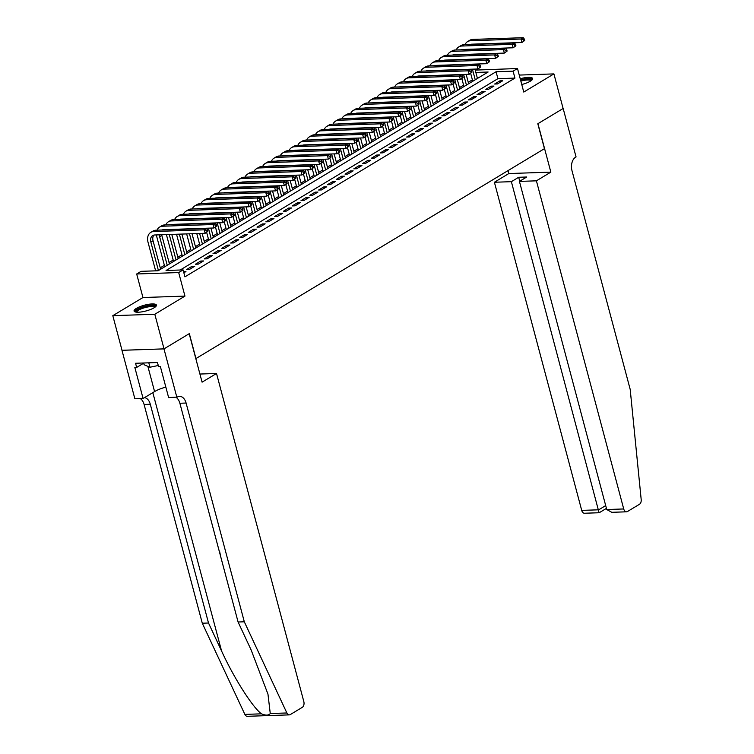 <?xml version="1.0" encoding="UTF-8"?>
<svg xmlns="http://www.w3.org/2000/svg" width="754" height="754" viewBox="0 0 754 754"><rect width="100%" height="100%" fill="white"/><g stroke="black" fill="none" stroke-linecap="round" stroke-linejoin="round"><path stroke-width="1.13" d="M521.759 84.514A11.564 2.988 -14.9 0 0 530.316 81.206A11.564 2.988 -14.9 0 0 532.635 78.529A11.564 2.988 -14.9 0 0 520.222 78.746M136.389 308.377A11.564 2.988 -14.9 0 0 134.071 311.053A11.564 2.988 -14.9 0 0 141.988 311.836A11.564 2.988 -14.9 0 0 154.108 307.773A11.564 2.988 -14.9 0 0 156.427 305.097A11.564 2.988 -14.9 0 0 148.51 304.314A11.564 2.988 -14.9 0 0 136.389 308.377M475.218 70.103L517.498 68.52L513.097 71.168L496.066 71.743L166.059 270.488L183.09 269.913L178.689 272.562L136.681 273.985L141.083 271.336L158.114 270.761L488.121 72.016L475.84 72.431M517.498 68.52L523.766 92.054L553.907 73.901L563.115 108.519L537.809 123.75L544.445 148.679L195.955 358.555L189.32 333.626L164.023 348.866L122.016 350.29L112.808 315.672L154.815 314.258L184.956 296.105L178.689 272.562M184.956 296.105L142.949 297.528L112.808 315.672M142.949 297.528L136.681 273.985M472.39 79.839L468.262 82.327M463.587 85.136L459.459 87.624M454.794 90.442L450.656 92.93M445.991 95.739L441.863 98.227M437.188 101.036L433.06 103.524M428.395 106.342L424.257 108.83M419.592 111.639L415.463 114.127M410.789 116.936L406.66 119.424M401.986 122.242L397.858 124.73M393.192 127.539L389.055 130.027M384.389 132.836L380.261 135.324M375.586 138.142L371.458 140.63M366.793 143.439L362.655 145.927M357.99 148.736L353.852 151.224M349.187 154.042L345.059 156.53M340.384 159.339L336.256 161.827M331.59 164.636L327.453 167.124M322.787 169.942L318.659 172.43M313.984 175.239L309.856 177.727M305.191 180.536L301.053 183.024M296.388 185.842L292.25 188.33M287.585 191.139L283.457 193.627M278.782 196.436L274.654 198.924M269.989 201.742L265.851 204.23M261.186 207.039L257.057 209.527M252.383 212.336L248.254 214.824M243.589 217.633L239.452 220.13M234.786 222.939L230.649 225.427M225.983 228.236L221.855 230.724M217.18 233.533L213.052 236.021M208.387 238.839L204.249 241.327M199.584 244.136L195.456 246.624M190.781 249.433L186.653 251.921M181.987 254.739L177.85 257.227M173.184 260.036L169.047 262.524M164.381 265.333L160.253 267.821M553.907 73.901L519.242 75.08M164.023 348.866L154.815 314.258M497.47 83.939L502.748 80.753L499.911 80.848L494.633 84.033L497.47 83.939M488.667 89.236L493.955 86.06L491.108 86.154L485.83 89.33L488.667 89.236M479.874 94.533L485.152 91.357L482.315 91.451L477.028 94.627L479.874 94.533M471.071 99.839L476.349 96.653L473.512 96.748L468.234 99.933L471.071 99.839M462.268 105.136L467.546 101.96L464.709 102.054L459.431 105.23L462.268 105.136M453.474 110.433L458.752 107.257L455.916 107.351L450.628 110.527L453.474 110.433M444.672 115.739L449.95 112.553L447.113 112.648L441.835 115.833L444.672 115.739M435.869 121.036L441.147 117.85L438.31 117.954L433.032 121.13L435.869 121.036M427.066 126.333L432.353 123.156L429.507 123.251L424.229 126.427L427.066 126.333M418.272 131.639L423.55 128.453L420.713 128.548L415.426 131.733L418.272 131.639M409.469 136.936L414.747 133.75L411.91 133.854L406.632 137.03L409.469 136.936M400.666 142.233L405.944 139.056L403.107 139.151L397.829 142.327L400.666 142.233M391.873 147.53L397.151 144.353L394.314 144.448L389.026 147.633L391.873 147.53M383.07 152.836L388.348 149.65L385.511 149.754L380.233 152.93L383.07 152.836M374.267 158.133L379.545 154.956L376.708 155.051L371.43 158.227L374.267 158.133M365.464 163.43L370.751 160.253L367.905 160.348L362.627 163.533L365.464 163.43M356.67 168.736L361.948 165.55L359.111 165.654L353.824 168.83L356.67 168.736M347.867 174.033L353.145 170.856L350.308 170.951L345.03 174.127L347.867 174.033M339.064 179.329L344.342 176.153L341.505 176.248L336.227 179.433L339.064 179.329M330.271 184.636L335.549 181.45L332.712 181.554L327.424 184.73L330.271 184.636M321.468 189.933L326.746 186.756L323.909 186.851L318.631 190.027L321.468 189.933M312.665 195.229L317.943 192.053L315.106 192.147L309.828 195.333L312.665 195.229M303.862 200.536L309.149 197.35L306.303 197.454L301.025 200.63L303.862 200.536M295.068 205.833L300.346 202.656L297.51 202.751L292.222 205.927L295.068 205.833M286.266 211.129L291.544 207.953L288.707 208.047L283.429 211.233L286.266 211.129M277.463 216.436L282.741 213.25L279.904 213.344L274.626 216.53L277.463 216.436M268.66 221.733L273.947 218.556L271.11 218.651L265.823 221.827L268.66 221.733M259.866 227.029L265.144 223.853L262.307 223.947L257.029 227.133L259.866 227.029M251.063 232.336L256.341 229.15L253.504 229.244L248.226 232.43L251.063 232.336M242.26 237.633L247.548 234.456L244.701 234.551L239.423 237.727L242.26 237.633M233.467 242.929L238.745 239.753L235.908 239.847L230.62 243.024L233.467 242.929M224.664 248.236L229.942 245.05L227.105 245.144L221.827 248.33L224.664 248.236M215.861 253.532L221.139 250.356L218.302 250.451L213.024 253.627L215.861 253.532M207.058 258.829L212.345 255.653L209.508 255.747L204.221 258.924L207.058 258.829M198.264 264.136L203.542 260.95L200.705 261.044L195.427 264.23L198.264 264.136M189.461 269.432L194.739 266.256L191.902 266.351L186.624 269.527L189.461 269.432M183.09 269.913L184.937 276.841L514.944 78.096L497.913 78.67L180.187 270.017M183.863 272.807L185.946 271.553L183.552 271.628M514.944 78.096L513.097 71.168M497.913 78.67L496.066 71.743M192.27 267.736L191.902 266.351M201.073 262.439L200.705 261.044M209.876 257.142L209.508 255.747M218.679 251.836L218.302 250.451M227.472 246.539L227.105 245.144M236.275 241.242L235.908 239.847M245.078 235.936L244.701 234.551M253.872 230.639L253.504 229.244M262.675 225.342L262.307 223.947M271.478 220.036L271.11 218.651M280.281 214.739L279.904 213.344M289.074 209.442L288.707 208.047M297.877 204.136L297.51 202.751M306.68 198.839L306.303 197.454M315.474 193.542L315.106 192.147M324.277 188.236L323.909 186.851M333.079 182.939L332.712 181.554M341.882 177.642L341.505 176.248M350.676 172.336L350.308 170.951M359.479 167.039L359.111 165.654M368.282 161.742L367.905 160.348M377.075 156.436L376.708 155.051M385.878 151.139L385.511 149.754M394.681 145.842L394.314 144.448M403.484 140.536L403.107 139.151M412.278 135.239L411.91 133.854M421.081 129.942L420.713 128.548M429.884 124.646L429.507 123.251M438.677 119.339L438.31 117.954M447.48 114.043L447.113 112.648M456.283 108.746L455.916 107.351M465.086 103.439L464.709 102.054M473.88 98.143L473.512 96.748M482.683 92.846L482.315 91.451M491.485 87.539L491.108 86.154M500.279 82.243L499.911 80.848M207.897 231.271L207.529 229.885L206.653 230.413L207.02 231.798L207.897 231.271L205.154 233.278L204.24 229.819L153.769 231.525A11.122 8.021 -121.1 0 0 150.791 232.383A11.122 8.021 -121.1 0 0 148.02 242.204L155.635 270.846M158.425 270.573L150.857 242.109A7.417 5.344 58.9 0 1 152.704 235.559A7.417 5.344 58.9 0 1 154.693 234.994L205.154 233.278L207.02 231.798M160.63 269.244L153.053 240.78A7.417 5.344 58.9 0 1 153.92 235.088M206.653 230.413L204.24 229.819L206.436 228.5L155.965 230.206A11.122 8.021 -121.1 0 0 152.996 231.063L150.791 232.383M206.436 228.5L207.529 229.885M136.097 312.118A10.009 2.582 165.1 0 1 135.937 311.195A10.009 2.582 165.1 0 1 146.625 306.265A10.009 2.582 165.1 0 1 155.201 307.029M154.664 307.425A9.265 2.394 -14.9 0 0 145.89 307.368A9.265 2.394 -14.9 0 0 136.832 311.741A9.265 2.394 -14.9 0 0 136.757 312.184M156.342 305.766A11.489 2.969 -14.9 0 0 144.928 306.275A11.489 2.969 -14.9 0 0 134.514 311.496A11.489 2.969 -14.9 0 0 134.476 311.591M143.637 362.994L144.099 364.738L149.971 367.236L158.255 365.502M148.792 362.815L149.971 367.236M532.55 79.198A11.489 2.969 -14.9 0 0 520.524 79.867M520.618 80.244A10.009 2.582 165.1 0 1 531.41 80.461M530.873 80.848A9.265 2.394 -14.9 0 0 520.854 81.121M270.262 713.529L286.878 712.973A4.449 2.856 88.1 0 0 289.329 714.877L247.312 716.3A4.449 2.856 -91.9 0 1 244.862 714.396L202.289 623.219L208.509 623.011L221.563 650.966C233.74 677.695 252.59 707.384 261.478 713.831C265.681 715.603 268.613 715.508 270.262 713.529L267.962 694.142L251.139 649.967L238.085 622.003L179.876 403.249A10.377 6.673 88.1 0 0 176.087 397.377M199.923 374.041L216.521 373.475L303.824 701.606A4.449 2.856 88.1 0 1 302.288 707.346L290.281 714.585A4.449 2.856 88.1 0 1 289.329 714.877M238.085 622.003L244.305 621.796L186.097 403.041A10.377 6.673 88.1 0 0 179.584 396.378A10.377 6.673 88.1 0 0 177.36 397.056L168.642 397.631L160.385 366.614L158.576 366.68L157.463 362.523L135.55 363.268L136.662 367.424L134.843 367.481L143.09 398.498L134.862 398.772L121.969 350.318L163.976 348.895L189.188 333.711L202.081 382.165L216.521 373.475M202.289 623.219L144.089 404.464A10.377 6.673 88.1 0 0 140.291 398.593M144.532 397.631A10.377 6.673 88.1 0 1 150.3 404.257L208.509 623.011M286.878 712.973L244.305 621.796M176.87 397.349L163.976 348.895M143.09 398.498L154.579 391.58A16.682 4.307 165.1 0 1 165.833 387.094M136.662 367.424L143.694 363.183M216.04 539.138L215.088 535.576M217.303 544.906L217.953 546.339M220.705 556.688L219.565 551.155M222.741 564.35L221.148 558.365M536.405 180.828L623.718 508.959A4.449 2.856 88.1 0 0 626.508 511.815A4.449 2.856 88.1 0 0 627.46 511.523L639.477 504.285A4.449 2.856 88.1 0 0 641.192 499.582L630.193 389.394L571.984 170.64A10.377 6.673 -91.9 0 1 575.566 157.237L576.056 156.945L563.163 108.491L537.941 123.675L550.844 172.129L536.405 180.828L519.431 181.403L526.735 177.002L518.677 177.275L511.372 181.676L494.398 182.251L581.711 510.383L598.685 509.808L605.688 505.585M511.372 181.676L599.015 512.484M508.045 170.602L508.827 173.552L494.398 182.251M550.844 172.129L508.827 173.552M519.431 181.403L606.744 509.534L623.718 508.959M606.442 508.385L599.213 512.739L584.501 513.238A4.449 2.856 -91.9 0 1 581.711 510.383M518.677 177.275L519.723 181.224M626.508 511.815L611.786 512.315L606.744 509.534M156.446 234.928A11.122 8.021 -121.1 0 0 156.813 236.897L164.758 266.756M167.228 265.267L159.66 236.803A7.417 5.344 58.9 0 1 159.367 234.833M169.433 263.947L161.856 235.484A7.417 5.344 58.9 0 1 161.695 234.758M162.025 229.998A7.417 5.344 58.9 0 1 163.486 229.687L213.957 227.981L213.033 224.522L162.572 226.228A11.122 8.021 -121.1 0 0 159.594 227.086A11.122 8.021 -121.1 0 0 157.03 230.168M216.7 225.964L213.957 227.981L216.7 225.964L216.332 224.579L215.446 225.116L215.814 226.492M215.446 225.116L213.033 224.522L215.239 223.193L164.768 224.909A11.122 8.021 -121.1 0 0 161.799 225.757L159.594 227.086M215.239 223.193L216.332 224.579M166.417 234.598L173.561 261.459M176.031 259.97L169.254 234.494M178.227 258.641L171.78 234.409M170.828 224.701A7.417 5.344 58.9 0 1 172.289 224.39L222.76 222.684L221.836 219.225L171.365 220.931A11.122 8.021 -121.1 0 0 168.396 221.789A11.122 8.021 -121.1 0 0 165.833 224.871M225.503 220.668L222.76 222.684L225.503 220.668L225.126 219.282L224.249 219.81L224.617 221.195M224.249 219.81L221.836 219.225L224.042 217.897L173.571 219.602A11.122 8.021 -121.1 0 0 170.593 220.46L168.396 221.789M224.042 217.897L225.126 219.282M176.53 234.249L182.364 256.153M184.834 254.673L179.367 234.155M187.03 253.344L181.903 234.07M179.631 219.395A7.417 5.344 58.9 0 1 181.092 219.094L231.563 217.378L230.639 213.919L180.168 215.635A11.122 8.021 -121.1 0 0 177.199 216.483A11.122 8.021 -121.1 0 0 174.626 219.565M234.296 215.371L231.563 217.378L234.296 215.371L233.928 213.985L233.052 214.513L233.42 215.898M233.052 214.513L230.639 213.919L232.835 212.6L182.374 214.306A11.122 8.021 -121.1 0 0 179.395 215.163L177.199 216.483M232.835 212.6L233.928 213.985M186.653 233.91L191.158 250.856M193.627 249.367L189.49 233.815M195.833 248.047L192.016 233.731M188.425 214.098A7.417 5.344 58.9 0 1 189.895 213.787L240.356 212.081L239.442 208.622L188.971 210.328A11.122 8.021 -121.1 0 0 185.993 211.186A11.122 8.021 -121.1 0 0 183.429 214.268M243.099 210.064L240.356 212.081L243.099 210.064L242.731 208.679L241.855 209.216L242.222 210.592M241.855 209.216L239.442 208.622L241.638 207.293L191.167 209.009A11.122 8.021 -121.1 0 0 188.198 209.857L185.993 211.186M241.638 207.293L242.731 208.679M196.775 233.57L199.961 245.559M202.43 244.07L199.612 233.467M204.626 242.75L202.138 233.382M197.228 208.801A7.417 5.344 58.9 0 1 198.688 208.49L249.159 206.785L248.236 203.326L197.774 205.031A11.122 8.021 -121.1 0 0 194.796 205.889A11.122 8.021 -121.1 0 0 192.232 208.971M251.902 204.768L249.159 206.785L251.902 204.768L251.534 203.382L250.648 203.91L251.016 205.295M250.648 203.91L248.236 203.326L250.441 201.997L199.97 203.703A11.122 8.021 -121.1 0 0 196.992 204.56L194.796 205.889M250.441 201.997L251.534 203.382M206.662 232.373L208.764 240.262M211.233 238.773L208.406 228.17M213.429 237.444L210.941 228.085M206.03 203.505A7.417 5.344 58.9 0 1 207.491 203.194L257.962 201.478L257.039 198.019L206.568 199.735A11.122 8.021 -121.1 0 0 203.599 200.583A11.122 8.021 -121.1 0 0 201.035 203.665M260.696 199.471L257.962 201.478L260.696 199.471L260.328 198.085L259.451 198.613L259.819 199.998M259.451 198.613L257.039 198.019L259.235 196.7L208.773 198.406A11.122 8.021 -121.1 0 0 205.795 199.263L203.599 200.583M259.235 196.7L260.328 198.085M215.465 227.077L217.567 234.956M220.027 233.467L217.209 222.873M222.232 232.147L219.744 222.788M214.833 198.198A7.417 5.344 58.9 0 1 216.294 197.887L266.756 196.181L265.842 192.722L215.371 194.428A11.122 8.021 -121.1 0 0 212.392 195.286A11.122 8.021 -121.1 0 0 209.829 198.368M269.498 194.164L266.756 196.181L269.498 194.164L269.131 192.779L268.254 193.316L268.622 194.702M268.254 193.316L265.842 192.722L268.038 191.393L217.567 193.109A11.122 8.021 -121.1 0 0 214.598 193.957L212.392 195.286M268.038 191.393L269.131 192.779M224.268 221.78L226.36 229.659M228.83 228.17L226.012 217.567M231.035 226.85L228.537 217.482M223.627 192.901A7.417 5.344 58.9 0 1 225.088 192.59L275.559 190.885L274.635 187.426L224.174 189.131A11.122 8.021 -121.1 0 0 221.195 189.989A11.122 8.021 -121.1 0 0 218.632 193.071M278.301 188.868L275.559 190.885L278.301 188.868L277.934 187.482L277.048 188.01L277.415 189.395M277.048 188.01L274.635 187.426L276.841 186.097L226.37 187.803A11.122 8.021 -121.1 0 0 223.401 188.66L221.195 189.989M276.841 186.097L277.934 187.482M233.061 216.473L235.163 224.362M237.633 222.873L234.814 212.27M239.829 221.544L237.34 212.185M232.43 187.605A7.417 5.344 58.9 0 1 233.891 187.294L284.362 185.588L283.438 182.119L232.967 183.835A11.122 8.021 -121.1 0 0 229.998 184.683A11.122 8.021 -121.1 0 0 227.435 187.774M287.104 183.571L284.362 185.588L287.104 183.571L286.727 182.185L285.851 182.713L286.218 184.099M285.851 182.713L283.438 182.119L285.643 180.8L235.173 182.506A11.122 8.021 -121.1 0 0 232.194 183.363L229.998 184.683M285.643 180.8L286.727 182.185M241.864 211.177L243.966 219.056M246.435 217.567L243.608 206.973M248.632 216.247L246.143 206.888M241.233 182.298A7.417 5.344 58.9 0 1 242.694 181.987L293.165 180.281L292.241 176.822L241.77 178.528A11.122 8.021 -121.1 0 0 238.801 179.386A11.122 8.021 -121.1 0 0 236.228 182.468M295.898 178.264L293.165 180.281L295.898 178.264L295.53 176.879L294.654 177.416L295.021 178.802M294.654 177.416L292.241 176.822L294.437 175.493L243.976 177.209A11.122 8.021 -121.1 0 0 240.997 178.057L238.801 179.386M294.437 175.493L295.53 176.879M250.667 205.88L252.76 213.759M255.229 212.27L252.411 201.667M257.434 210.95L254.937 201.582M250.026 177.002A7.417 5.344 58.9 0 1 251.497 176.69L301.958 174.985L301.044 171.526L250.573 173.232A11.122 8.021 -121.1 0 0 247.595 174.089A11.122 8.021 -121.1 0 0 245.031 177.171M304.701 172.968L301.958 174.985L304.701 172.968L304.333 171.582L303.457 172.11L303.824 173.495M303.457 172.11L301.044 171.526L303.24 170.197L252.769 171.903A11.122 8.021 -121.1 0 0 249.8 172.76L247.595 174.089M303.24 170.197L304.333 171.582M259.47 200.573L261.563 208.462M264.032 206.973L261.214 196.37M266.228 205.644L263.74 196.285M258.829 171.705A7.417 5.344 58.9 0 1 260.29 171.394L310.761 169.688L309.837 166.219L259.376 167.935A11.122 8.021 -121.1 0 0 256.398 168.783A11.122 8.021 -121.1 0 0 253.834 171.874M313.504 167.671L310.761 169.688L313.504 167.671L313.136 166.285L312.25 166.813L312.618 168.199M312.25 166.813L309.837 166.219L312.043 164.9L261.572 166.606A11.122 8.021 -121.1 0 0 258.594 167.463L256.398 168.783M312.043 164.9L313.136 166.285M268.264 195.277L270.366 203.156M272.835 201.676L270.007 191.073M275.031 200.347L272.543 190.988M267.632 166.398A7.417 5.344 58.9 0 1 269.093 166.097L319.564 164.381L318.64 160.922L268.17 162.628A11.122 8.021 -121.1 0 0 265.201 163.486A11.122 8.021 -121.1 0 0 262.637 166.568M322.297 162.364L319.564 164.381L322.297 162.364L321.93 160.979L321.053 161.516L321.421 162.902M321.053 161.516L318.64 160.922L320.836 159.594L270.375 161.309A11.122 8.021 -121.1 0 0 267.397 162.167L265.201 163.486M320.836 159.594L321.93 160.979M277.067 189.98L279.168 197.859M281.628 196.37L278.81 185.767M283.834 195.05L281.346 185.682M276.435 161.102A7.417 5.344 58.9 0 1 277.896 160.791L328.358 159.085L327.443 155.626L276.972 157.332A11.122 8.021 -121.1 0 0 273.994 158.189A11.122 8.021 -121.1 0 0 271.431 161.271M331.1 157.068L328.358 159.085L331.1 157.068L330.733 155.682L329.856 156.21L330.224 157.595M329.856 156.21L327.443 155.626L329.639 154.297L279.168 156.003A11.122 8.021 -121.1 0 0 276.2 156.86L273.994 158.189M329.639 154.297L330.733 155.682M285.87 184.673L287.962 192.562M290.431 191.073L287.613 180.47M292.637 189.744L290.139 180.385M285.229 155.805A7.417 5.344 58.9 0 1 286.69 155.494L337.161 153.788L336.237 150.319L285.775 152.035A11.122 8.021 -121.1 0 0 282.797 152.883A11.122 8.021 -121.1 0 0 280.234 155.974M339.903 151.771L337.161 153.788L339.903 151.771L339.536 150.385L338.65 150.913L339.017 152.299M338.65 150.913L336.237 150.319L338.442 149L287.971 150.706A11.122 8.021 -121.1 0 0 285.003 151.563L282.797 152.883M338.442 149L339.536 150.385M294.663 179.377L296.765 187.256M299.234 185.776L296.416 175.173M301.43 184.447L298.942 175.088M294.032 150.498A7.417 5.344 58.9 0 1 295.493 150.197L345.963 148.481L345.04 145.022L294.569 146.728A11.122 8.021 -121.1 0 0 291.6 147.586A11.122 8.021 -121.1 0 0 289.036 150.668M348.706 146.465L345.963 148.481L348.706 146.465L348.329 145.079L347.453 145.616L347.82 147.002M347.453 145.616L345.04 145.022L347.245 143.694L296.774 145.409A11.122 8.021 -121.1 0 0 293.796 146.267L291.6 147.586M347.245 143.694L348.329 145.079M303.466 174.08L305.568 181.959M308.037 180.47L305.21 169.867M310.233 179.15L307.745 169.782M302.835 145.202A7.417 5.344 58.9 0 1 304.296 144.891L354.766 143.185L353.843 139.726L303.372 141.432A11.122 8.021 -121.1 0 0 300.403 142.289A11.122 8.021 -121.1 0 0 297.83 145.371M357.5 141.168L354.766 143.185L357.5 141.168L357.132 139.782L356.256 140.31L356.623 141.695M356.256 140.31L353.843 139.726L356.039 138.397L305.577 140.103A11.122 8.021 -121.1 0 0 302.599 140.96L300.403 142.289M356.039 138.397L357.132 139.782M312.269 168.773L314.361 176.662M316.831 175.173L314.013 164.57M319.036 173.844L316.539 164.485M311.628 139.905A7.417 5.344 58.9 0 1 313.099 139.594L363.56 137.888L362.646 134.419L312.175 136.135A11.122 8.021 -121.1 0 0 309.197 136.983A11.122 8.021 -121.1 0 0 306.633 140.074M366.303 135.871L363.56 137.888L366.303 135.871L365.935 134.485L365.059 135.013L365.426 136.399M365.059 135.013L362.646 134.419L364.842 133.1L314.371 134.806A11.122 8.021 -121.1 0 0 311.402 135.663L309.197 136.983M364.842 133.1L365.935 134.485M321.072 163.477L323.164 171.356M325.634 169.876L322.816 159.273M327.83 168.547L325.342 159.188M320.431 134.598A7.417 5.344 58.9 0 1 321.892 134.297L372.363 132.581L371.439 129.123L320.978 130.828A11.122 8.021 -121.1 0 0 317.999 131.686A11.122 8.021 -121.1 0 0 315.436 134.768M375.106 130.565L372.363 132.581L375.106 130.565L374.738 129.188L373.852 129.716L374.22 131.102M373.852 129.716L371.439 129.123L373.645 127.794L323.174 129.509A11.122 8.021 -121.1 0 0 320.196 130.367L317.999 131.686M373.645 127.794L374.738 129.188M329.866 158.18L331.967 166.059M334.437 164.57L331.609 153.976M336.633 163.25L334.145 153.882M329.234 129.302A7.417 5.344 58.9 0 1 330.695 128.991L381.166 127.285L380.242 123.826L329.771 125.532A11.122 8.021 -121.1 0 0 326.802 126.389A11.122 8.021 -121.1 0 0 324.239 129.471M383.899 125.268L381.166 127.285L383.899 125.268L383.532 123.882L382.655 124.41L383.023 125.795M382.655 124.41L380.242 123.826L382.438 122.497L331.977 124.203A11.122 8.021 -121.1 0 0 328.998 125.06L326.802 126.389M382.438 122.497L383.532 123.882M338.669 152.873L340.77 160.762M343.23 159.273L340.412 148.67M345.436 157.944L342.947 148.585M338.037 124.005A7.417 5.344 58.9 0 1 339.498 123.694L389.959 121.988L389.045 118.519L338.574 120.235A11.122 8.021 -121.1 0 0 335.596 121.092A11.122 8.021 -121.1 0 0 333.032 124.174M392.702 119.971L389.959 121.988L392.702 119.971L392.334 118.585L391.458 119.113L391.826 120.499M391.458 119.113L389.045 118.519L391.241 117.2L340.77 118.906A11.122 8.021 -121.1 0 0 337.801 119.763L335.596 121.092M391.241 117.2L392.334 118.585M347.471 147.577L349.564 155.456M352.033 153.976L349.215 143.373M354.239 152.647L351.741 143.288M346.831 118.698A7.417 5.344 58.9 0 1 348.291 118.397L398.762 116.681L397.839 113.223L347.377 114.928A11.122 8.021 -121.1 0 0 344.399 115.786A11.122 8.021 -121.1 0 0 341.835 118.868M401.505 114.665L398.762 116.681L401.505 114.665L401.137 113.288L400.251 113.816L400.619 115.202M400.251 113.816L397.839 113.223L400.044 111.903L349.573 113.609A11.122 8.021 -121.1 0 0 346.604 114.467L344.399 115.786M400.044 111.903L401.137 113.288M356.265 142.28L358.367 150.159M360.836 148.67L358.018 138.076M363.032 147.35L360.544 137.982M355.634 113.402A7.417 5.344 58.9 0 1 357.094 113.091L407.565 111.385L406.642 107.926L356.171 109.632A11.122 8.021 -121.1 0 0 353.202 110.489A11.122 8.021 -121.1 0 0 350.638 113.571M410.308 109.368L407.565 111.385L410.308 109.368L409.931 107.982L409.054 108.51L409.422 109.895M409.054 108.51L406.642 107.926L408.847 106.597L358.376 108.303A11.122 8.021 -121.1 0 0 355.398 109.16L353.202 110.489M408.847 106.597L409.931 107.982M365.068 136.974L367.17 144.862M369.639 143.373L366.812 132.77M371.835 142.044L369.347 132.685M364.436 108.105A7.417 5.344 58.9 0 1 365.897 107.794L416.368 106.088L415.445 102.619L364.974 104.335A11.122 8.021 -121.1 0 0 362.005 105.192A11.122 8.021 -121.1 0 0 359.432 108.274M419.101 104.071L416.368 106.088L419.101 104.071L418.734 102.685L417.857 103.213L418.225 104.599M417.857 103.213L415.445 102.619L417.641 101.3L367.179 103.006A11.122 8.021 -121.1 0 0 364.201 103.864L362.005 105.192M417.641 101.3L418.734 102.685M373.871 131.677L375.963 139.556M378.433 138.076L375.615 127.473M380.638 136.747L378.14 127.388M373.23 102.798A7.417 5.344 58.9 0 1 374.7 102.497L425.162 100.782L424.248 97.323L373.777 99.028A11.122 8.021 -121.1 0 0 370.798 99.886A11.122 8.021 -121.1 0 0 368.235 102.968M427.904 98.765L425.162 100.782L427.904 98.765L427.537 97.389L426.66 97.916L427.028 99.302M426.66 97.916L424.248 97.323L426.444 96.003L375.973 97.709A11.122 8.021 -121.1 0 0 373.004 98.567L370.798 99.886M426.444 96.003L427.537 97.389M382.674 126.38L384.766 134.259M387.236 132.77L384.417 122.176M389.432 131.45L386.943 122.091M382.033 97.502A7.417 5.344 58.9 0 1 383.494 97.191L433.965 95.485L433.041 92.026L382.58 93.732A11.122 8.021 -121.1 0 0 379.601 94.589A11.122 8.021 -121.1 0 0 377.038 97.671M436.707 93.468L433.965 95.485L436.707 93.468L436.34 92.082L435.454 92.619L435.821 93.996M435.454 92.619L433.041 92.026L435.247 90.697L384.776 92.412A11.122 8.021 -121.1 0 0 381.797 93.26L379.601 94.589M435.247 90.697L436.34 92.082M391.467 121.074L393.569 128.962M396.038 127.473L393.211 116.87M398.235 126.144L395.746 116.785M390.836 92.205A7.417 5.344 58.9 0 1 392.297 91.894L442.768 90.188L441.844 86.719L391.373 88.435A11.122 8.021 -121.1 0 0 388.404 89.292A11.122 8.021 -121.1 0 0 385.841 92.374M445.501 88.171L442.768 90.188L445.501 88.171L445.133 86.785L444.257 87.313L444.624 88.699M444.257 87.313L441.844 86.719L444.04 85.4L393.579 87.106A11.122 8.021 -121.1 0 0 390.6 87.964L388.404 89.292M444.04 85.4L445.133 86.785M400.27 115.777L402.372 123.656M404.832 122.176L402.014 111.573M407.037 120.847L404.549 111.488M399.639 86.898A7.417 5.344 58.9 0 1 401.1 86.597L451.561 84.882L450.647 81.423L400.176 83.129A11.122 8.021 -121.1 0 0 397.198 83.986A11.122 8.021 -121.1 0 0 394.634 87.068M454.304 82.874L451.561 84.882L454.304 82.874L453.936 81.489L453.06 82.016L453.427 83.402M453.06 82.016L450.647 81.423L452.843 80.103L402.372 81.809A11.122 8.021 -121.1 0 0 399.403 82.667L397.198 83.986M452.843 80.103L453.936 81.489M409.073 110.48L411.166 118.359M413.635 116.87L410.817 106.276M415.84 115.55L413.343 106.191M408.432 81.602A7.417 5.344 58.9 0 1 409.893 81.291L460.364 79.585L459.44 76.126L408.979 77.832A11.122 8.021 -121.1 0 0 406.001 78.689A11.122 8.021 -121.1 0 0 403.437 81.771M463.107 77.568L460.364 79.585L463.107 77.568L462.739 76.182L461.853 76.72L462.221 78.096M461.853 76.72L459.44 76.126L461.646 74.797L411.175 76.512A11.122 8.021 -121.1 0 0 408.206 77.36L406.001 78.689M461.646 74.797L462.739 76.182M417.867 105.174L419.969 113.062M422.438 111.573L419.62 100.97M424.634 110.244L422.146 100.885M417.235 76.305A7.417 5.344 58.9 0 1 418.696 75.994L469.167 74.288L468.243 70.829L417.773 72.535A11.122 8.021 -121.1 0 0 414.804 73.392A11.122 8.021 -121.1 0 0 412.24 76.474M471.91 72.271L469.167 74.288L471.91 72.271L471.533 70.885L470.656 71.413L471.024 72.799M470.656 71.413L468.243 70.829L470.449 69.5L419.978 71.206A11.122 8.021 -121.1 0 0 417 72.064L414.804 73.392M470.449 69.5L471.533 70.885M426.67 99.877L428.772 107.756M431.241 106.276L428.413 95.673M433.437 104.947L430.949 95.588M426.038 70.999A7.417 5.344 58.9 0 1 427.499 70.697L477.97 68.982L477.046 65.523L426.576 67.229A11.122 8.021 -121.1 0 0 423.607 68.086A11.122 8.021 -121.1 0 0 421.034 71.168M480.703 66.974L477.97 68.982L480.703 66.974L480.336 65.589L479.459 66.116L479.827 67.502M479.459 66.116L477.046 65.523L479.242 64.203L428.781 65.909A11.122 8.021 -121.1 0 0 425.803 66.767L423.607 68.086M479.242 64.203L480.336 65.589M435.473 94.58L437.565 102.459M440.034 100.97L437.216 90.376M442.24 99.651L439.742 90.291M434.832 65.702A7.417 5.344 58.9 0 1 436.302 65.391L486.764 63.685L485.849 60.226L435.378 61.932A11.122 8.021 -121.1 0 0 432.4 62.789A11.122 8.021 -121.1 0 0 429.837 65.871M489.506 61.668L486.764 63.685L489.506 61.668L489.139 60.282L488.262 60.82L488.63 62.196M488.262 60.82L485.849 60.226L488.045 58.897L437.574 60.612A11.122 8.021 -121.1 0 0 434.606 61.46L432.4 62.789M488.045 58.897L489.139 60.282M444.276 89.274L446.368 97.162M448.837 95.673L446.019 85.07M451.033 94.344L448.545 84.985M443.635 60.405A7.417 5.344 58.9 0 1 445.096 60.094L495.566 58.388L494.643 54.929L444.181 56.635A11.122 8.021 -121.1 0 0 441.203 57.492A11.122 8.021 -121.1 0 0 438.639 60.574M498.309 56.371L495.566 58.388L498.309 56.371L497.942 54.985L497.056 55.513L497.423 56.899M497.056 55.513L494.643 54.929L496.848 53.6L446.377 55.306A11.122 8.021 -121.1 0 0 443.399 56.164L441.203 57.492M496.848 53.6L497.942 54.985M453.069 83.977L455.171 91.856M457.64 90.376L454.813 79.773M459.836 89.047L457.348 79.688M452.438 55.099A7.417 5.344 58.9 0 1 453.899 54.797L504.369 53.082L503.446 49.623L452.975 51.338A11.122 8.021 -121.1 0 0 450.006 52.186A11.122 8.021 -121.1 0 0 447.442 55.268M507.103 51.074L504.369 53.082L507.103 51.074L506.735 49.689L505.859 50.216L506.226 51.602M505.859 50.216L503.446 49.623L505.642 48.303L455.18 50.009A11.122 8.021 -121.1 0 0 452.202 50.867L450.006 52.186M505.642 48.303L506.735 49.689M461.872 78.68L463.974 86.559M466.434 85.07L463.616 74.476M468.639 83.751L466.151 74.392M461.241 49.802A7.417 5.344 58.9 0 1 462.702 49.491L513.163 47.785L512.249 44.326L461.778 46.032A11.122 8.021 -121.1 0 0 458.8 46.889A11.122 8.021 -121.1 0 0 456.236 49.971M515.906 45.768L513.163 47.785L515.906 45.768L515.538 44.382L514.662 44.92L515.029 46.296M514.662 44.92L512.249 44.326L514.445 42.997L463.974 44.712A11.122 8.021 -121.1 0 0 461.005 45.56L458.8 46.889M514.445 42.997L515.538 44.382M470.675 73.374L472.767 81.262M475.237 79.773L472.419 69.17M477.442 78.454L474.945 69.085M470.034 44.505A7.417 5.344 58.9 0 1 471.495 44.194L521.966 42.488L521.042 39.029L470.581 40.735A11.122 8.021 -121.1 0 0 467.603 41.593A11.122 8.021 -121.1 0 0 465.039 44.675M524.709 40.471L521.966 42.488L524.709 40.471L524.341 39.085L523.455 39.613L523.823 40.999M523.455 39.613L521.042 39.029L523.248 37.7L472.777 39.406A11.122 8.021 -121.1 0 0 469.808 40.264L467.603 41.593M523.248 37.7L524.341 39.085M150.857 242.109L153.053 240.78M153.769 231.525L155.965 230.206M221.563 650.966L152.826 392.636M179.876 403.249L186.097 403.041M150.3 404.257L144.089 404.464M244.862 714.396L261.478 713.831M147.859 366.34L154.579 391.58M159.66 236.803L161.856 235.484M162.572 226.228L164.768 224.909M171.365 220.931L173.571 219.602M180.168 215.635L182.374 214.306M188.971 210.328L191.167 209.009M197.774 205.031L199.97 203.703M206.568 199.735L208.773 198.406M215.371 194.428L217.567 193.109M224.174 189.131L226.37 187.803M232.967 183.835L235.173 182.506M241.77 178.528L243.976 177.209M250.573 173.232L252.769 171.903M259.376 167.935L261.572 166.606M268.17 162.628L270.375 161.309M276.972 157.332L279.168 156.003M285.775 152.035L287.971 150.706M294.569 146.728L296.774 145.409M303.372 141.432L305.577 140.103M312.175 136.135L314.371 134.806M320.978 130.828L323.174 129.509M329.771 125.532L331.977 124.203M338.574 120.235L340.77 118.906M347.377 114.928L349.573 113.609M356.171 109.632L358.376 108.303M364.974 104.335L367.179 103.006M373.777 99.028L375.973 97.709M382.58 93.732L384.776 92.412M391.373 88.435L393.579 87.106M400.176 83.129L402.372 81.809M408.979 77.832L411.175 76.512M417.773 72.535L419.978 71.206M426.576 67.229L428.781 65.909M435.378 61.932L437.574 60.612M444.181 56.635L446.377 55.306M452.975 51.338L455.18 50.009M461.778 46.032L463.974 44.712M470.581 40.735L472.777 39.406"/></g></svg>

